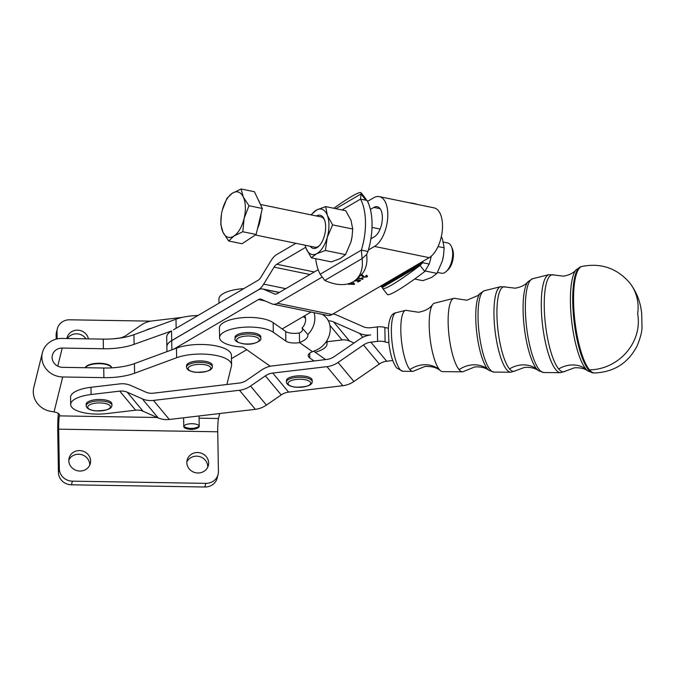 <?xml version="1.0" encoding="UTF-8"?>
<svg xmlns="http://www.w3.org/2000/svg" width="676" height="676" viewBox="0 0 676 676"><rect width="100%" height="100%" fill="white"/><g stroke="black" fill="none" stroke-linecap="round" stroke-linejoin="round"><path stroke-width="1.01" d="M489.137 370.431C485.571 367.727 480.78 366.561 474.755 366.941L464.226 371.192A37.011 9.489 -96.7 0 1 462.536 371.808A37.011 9.489 -96.7 0 1 459.088 369.637A37.011 9.489 -96.7 0 1 448.146 322.587A37.011 9.489 -96.7 0 1 453.858 298.336A37.011 9.489 -96.7 0 1 455.649 298.538L466.879 300.22L477.907 295.564L480.053 293.485A39.783 10.199 83.3 0 0 476.453 329.981A39.783 10.199 83.3 0 0 487.523 368.876A39.783 10.199 83.3 0 0 489.137 370.431L493.97 372.087A40.983 10.503 -96.7 0 1 490.151 369.688A40.983 10.503 -96.7 0 1 478.042 317.593A40.983 10.503 -96.7 0 1 484.362 290.739L500.629 286.692A43.095 11.053 83.3 0 0 493.97 314.931A43.095 11.053 83.3 0 0 506.713 369.713A43.095 11.053 83.3 0 0 510.726 372.239L493.97 372.087M462.536 371.808L442.628 371.631A34.501 8.847 -96.7 0 1 440.541 370.752C436.823 367.558 431.618 366.139 424.934 366.502L414.168 370.862A30.733 7.884 -96.7 0 1 412.766 371.369A30.733 7.884 -96.7 0 1 409.901 369.569A30.733 7.884 -96.7 0 1 400.817 330.496A30.733 7.884 -96.7 0 1 405.558 310.36A30.733 7.884 -96.7 0 1 407.045 310.529L418.529 312.253C425.111 311.053 429.843 308.467 432.716 304.487A34.501 8.847 -96.7 0 1 434.541 303.144L453.858 298.336M440.541 370.752A34.501 8.847 -96.7 0 1 439.408 369.611A34.501 8.847 -96.7 0 1 429.209 325.756A34.501 8.847 -96.7 0 1 432.716 304.487M388.396 328.088A7.732 2.738 -1 0 1 388.37 328.088A7.732 2.738 -1 0 1 384.864 327.454A7.732 2.738 179 0 0 383.233 327.057A7.732 2.738 179 0 0 377.352 326.914L377.597 341.372A7.732 2.738 -1 0 1 383.478 341.507A7.732 2.738 -1 0 1 385.1 341.912A7.732 2.738 179 0 0 388.607 342.538A7.732 2.738 179 0 0 388.844 342.555M310.216 246.258A16.942 8.442 -78.4 0 0 318.666 246.368A16.942 8.442 -78.4 0 0 324.497 219.81A16.942 8.442 -78.4 0 0 324.252 219.21A16.942 8.442 -78.4 0 0 316.436 215.982M255.351 234.986L314.855 247.213A15.455 7.698 -78.4 0 0 319.216 245.819M305.163 245.219A23.187 11.551 -78.4 0 0 306.051 248.244A23.187 11.551 -78.4 0 0 310.487 253.965A23.187 11.551 -78.4 0 0 316.596 253.754L311.29 257.759L306.051 248.244L305.096 245.202M325.418 250.475L316.596 253.754A23.187 11.551 -78.4 0 0 327.252 237.318A23.187 11.551 -78.4 0 0 327.361 215.382A23.187 11.551 -78.4 0 0 322.925 209.661A23.187 11.551 -78.4 0 0 316.824 209.873L325.646 206.594L327.361 215.382L332.6 224.888L327.252 237.318L325.418 250.475L345.529 254.607L350.878 242.177L352.069 236.642L352.711 229.029L350.996 220.241L345.757 210.726L325.646 206.594M324.539 219.928A15.455 7.698 -78.4 0 0 321.083 216.937L260.429 204.465M183.771 426.556A7.732 2.738 -1 0 1 191.519 423.725A7.732 2.738 -1 0 1 199.226 426.336A7.732 2.738 -1 0 1 199.226 426.387A7.732 2.738 -1 0 1 197.333 428.178A15.523 15.523 0 0 1 185.723 428.373A7.732 2.738 -1 0 1 183.771 426.598A7.732 2.738 -1 0 1 183.771 426.556A15.523 14.509 -178.2 0 0 191.528 428.398A15.523 14.509 -178.2 0 0 199.226 426.387M315.675 258.654A47.658 23.736 -78.4 0 0 320.154 274.245L324.801 280.43A47.658 28.73 -132.4 0 0 356.007 279.636A47.658 28.73 -132.4 0 0 362.091 258.595L361.381 250.103A47.658 23.736 -78.4 0 0 365.479 221.948A47.658 23.736 -78.4 0 0 360.528 199.099L361.001 193.961L364.786 198.82L367.093 200.442L360.528 199.099L341.988 209.949M320.154 274.245L361.381 250.103L367.947 251.447A47.658 23.736 -78.4 0 0 368.378 250.01L374.496 246.427L429.192 257.666A26.018 12.962 -78.4 0 0 442.29 230.567A26.018 12.962 -78.4 0 0 434.017 207.862L379.32 196.615A26.018 12.962 101.6 0 1 387.593 219.328A26.018 12.962 101.6 0 1 374.496 246.427M379.32 196.615A26.018 12.962 101.6 0 0 373.676 197.781L367.558 201.364A47.658 23.736 101.6 0 1 370.389 209.425L373.836 207.414A15.717 7.825 -78.4 0 1 377.25 206.712A15.717 7.825 -78.4 0 1 382.244 220.427A15.717 7.825 -78.4 0 1 374.327 236.794L370.887 238.814A47.658 23.736 101.6 0 1 368.378 250.01M370.887 238.814A47.658 23.736 -78.4 0 0 372.045 223.3A47.658 23.736 -78.4 0 0 370.389 209.425M429.192 257.666L423.075 261.249A47.658 23.736 101.6 0 1 422.644 262.694L429.209 264.037L424.79 271.482A47.658 4.842 142.1 0 1 387.407 294.516L382.684 288.449A47.658 4.842 142.1 0 1 382.777 287.249L381.416 286.835A47.658 23.736 101.6 0 1 380.943 285.923L332.119 314.517A20.61 10.267 101.6 0 1 327.64 315.438L272.943 304.192A20.61 10.267 101.6 0 1 271.938 303.879L261.206 299.257A10.301 5.129 -78.4 0 0 260.699 299.096A10.301 5.129 -78.4 0 0 258.469 299.561L173.842 349.112L134.431 363.603A38.642 13.697 -1 0 1 120.32 367A38.642 13.697 -1 0 1 103.732 368.014L103.901 377.647A38.642 13.697 179 0 0 120.48 376.633A38.642 13.697 179 0 0 134.592 373.236L134.431 363.603M431.246 256.187A47.658 23.736 101.6 0 1 429.209 264.037M322.232 314.323L323.618 315.295A20.61 17.331 -54.8 0 1 329.829 333.082A20.61 17.331 -54.8 0 1 316.799 349.872L312.489 351.706A15.455 5.476 179 0 0 309.008 353.785A15.455 5.476 179 0 0 308.188 355.593A15.455 5.476 179 0 0 309.785 357.959L309.701 353.168M315.177 352.238A28.333 10.047 179 0 0 323.829 348.579A28.333 10.047 179 0 0 327.032 343.83A28.333 10.047 179 0 0 326.28 341.6M314.044 312.642A20.61 17.331 125.2 0 1 307.842 334.502C308.408 337.383 305.645 340.079 299.544 342.588A10.301 3.65 -1 0 1 285.855 341.11L273.324 332.288A28.333 10.047 179 0 0 252.816 327.133A28.333 10.047 179 0 0 219.582 337.577A28.333 10.047 179 0 0 243.005 347.075L270.231 366.24M219.582 337.577L219.421 327.945A28.333 10.047 -1 0 1 252.655 317.5A28.333 10.047 -1 0 1 273.163 322.655L285.695 331.477A10.301 3.65 179 0 0 299.384 332.955C302.265 331.705 303.169 330.015 302.104 327.911A10.301 8.67 -54.8 0 0 304.724 315.743M143.059 411.245L158.15 417.886L142.281 398.832L127.189 392.19L143.059 411.245A15.455 13.9 140.2 0 0 135.606 410.188L106.952 413.568A28.333 10.047 -1 0 1 85.396 413.053A28.333 10.047 -1 0 1 70.684 404.518A28.333 10.047 -1 0 1 91.091 394.514L90.964 387.289L119.618 383.909A23.187 20.846 140.2 0 1 130.798 385.497L145.889 392.139A15.455 13.9 -39.8 0 0 153.342 393.195L239.355 383.038A15.455 13.9 -39.8 0 0 246.74 380.225L261.544 370.051A23.187 20.846 140.2 0 1 271.144 366.054L314.078 360.984L309.785 357.959M186.846 462.004A10.951 10.191 -166.1 0 1 189.01 459.046A10.951 10.191 -166.1 0 1 196.665 456.173A10.951 10.191 -166.1 0 1 207.735 467.167M197.569 452.523A10.951 10.191 13.9 0 0 189.914 455.396A10.951 10.191 13.9 0 0 187.117 460.128A10.951 10.191 13.9 0 0 192.533 471.586A10.951 10.191 13.9 0 0 205.58 470.124A10.951 10.191 13.9 0 0 208.369 465.384A10.951 10.191 13.9 0 0 197.569 452.523M68.825 460.06A10.951 10.191 -166.1 0 1 70.98 457.103A10.951 10.191 -166.1 0 1 78.644 454.23A10.951 10.191 -166.1 0 1 89.714 465.223M79.548 450.579A10.951 10.191 13.9 0 0 71.884 453.452A10.951 10.191 13.9 0 0 69.087 458.184A10.951 10.191 13.9 0 0 74.512 469.643A10.951 10.191 13.9 0 0 87.55 468.181A10.951 10.191 13.9 0 0 90.347 463.44A10.951 10.191 13.9 0 0 79.548 450.579M67.414 338.524A10.951 10.191 -166.1 0 1 68.952 336.682A10.951 10.191 -166.1 0 1 76.616 333.809A10.951 10.191 -166.1 0 1 85.979 338.828M88.412 338.87A10.951 10.191 13.9 0 0 77.52 330.158A10.951 10.191 13.9 0 0 69.856 333.031A10.951 10.191 13.9 0 0 67.059 337.763A10.951 10.191 13.9 0 0 66.907 338.515M133.941 334.704A38.642 13.697 -1 0 1 119.829 338.101A38.642 13.697 -1 0 1 103.251 339.115L103.411 348.748A38.642 13.697 179 0 0 119.99 347.734A38.642 13.697 179 0 0 134.101 344.337L133.941 334.704L175.988 319.19A32.203 11.416 -1 0 1 197.874 315.531M57.35 328.747L56.446 332.398A12.878 11.991 13.9 0 0 56.116 335.279L57.021 331.629A12.878 11.991 -166.1 0 1 57.35 328.747A12.878 11.991 -166.1 0 1 60.637 323.17A12.878 11.991 -166.1 0 1 69.645 319.799L150.824 321.134M71.462 484.81L72.366 481.16A12.878 11.991 -166.1 0 1 63.231 477.484A12.878 11.991 -166.1 0 1 59.336 468.907L58.432 472.558A12.878 11.991 13.9 0 0 62.336 481.135A12.878 11.991 13.9 0 0 71.462 484.81L204.887 487.007A12.878 11.991 13.9 0 0 213.895 483.627A12.878 11.991 13.9 0 0 217.182 478.059L218.086 474.408A12.878 11.991 -166.1 0 1 214.799 479.977A12.878 11.991 -166.1 0 1 205.783 483.357L204.887 487.007M59.505 414.743L59.522 415.427A10.301 3.65 179 0 0 59.556 415.081A10.301 3.65 179 0 0 57.147 412.791A10.301 3.65 179 0 0 54.063 411.954L50.151 411.236A20.61 19.181 13.9 0 1 33.8 387.458L42.377 352.754A20.61 19.181 -166.1 0 1 62.057 338.431L103.251 339.115M443.405 242.076L447.647 242.946A15.455 7.698 101.6 0 1 451.306 246.326A15.455 7.698 101.6 0 1 451.416 246.588A15.455 7.698 101.6 0 1 446.321 271.372A15.455 7.698 101.6 0 1 441.428 273.231L437.533 272.428M222.987 232.274A23.187 11.551 -78.4 0 0 227.77 237.158A23.187 11.551 -78.4 0 0 233.98 236.008A23.187 11.551 -78.4 0 0 244.129 218.365A23.187 11.551 -78.4 0 0 243.275 196.995A23.187 11.551 -78.4 0 0 238.493 192.111A23.187 11.551 -78.4 0 0 232.274 193.268L241.078 188.993L243.275 196.995L248.979 205.724L244.129 218.365L242.794 231.733L233.98 236.008L228.699 241.002L222.987 232.274L220.79 224.263L221.407 214.596A23.187 11.551 -78.4 0 0 222.987 232.274M258.156 199.657A21.894 10.909 101.6 0 1 259.119 201.347A21.894 10.909 101.6 0 1 259.905 203.349M261.046 213.827A21.894 10.909 101.6 0 1 257.48 228.784M446.321 271.372L447.977 269.825A13.199 6.574 -78.4 0 0 452.328 248.658A13.199 6.574 -78.4 0 0 452.227 248.438M235.062 338.769L235.037 337.324A12.878 4.563 -1 0 1 244.602 332.744A12.878 4.563 -1 0 1 259.128 334.696A12.878 4.563 -1 0 1 260.792 336.885L260.818 338.33A12.878 4.563 179 0 0 259.153 336.141A12.878 4.563 179 0 0 241.602 334.662A12.878 4.563 179 0 0 235.062 338.769C233.33 341.574 244.67 345.968 253.83 343.476C259.187 341.676 261.511 339.96 260.818 338.33M187.353 364.026A12.878 4.563 -1 0 1 201.676 360.942A12.878 4.563 -1 0 1 212.272 365.251L212.298 366.696A12.878 4.563 179 0 0 203.983 362.573A12.878 4.563 179 0 0 187.379 365.471A12.878 4.563 179 0 0 186.542 367.127L186.517 365.682A12.878 4.563 -1 0 1 187.353 364.026M86.976 402.6A12.878 4.563 -1 0 1 101.299 399.516A12.878 4.563 -1 0 1 111.895 403.825L111.92 405.27A12.878 4.563 179 0 0 103.605 401.155A12.878 4.563 179 0 0 87.001 404.045A12.878 4.563 179 0 0 86.165 405.701L86.139 404.256A12.878 4.563 -1 0 1 86.976 402.6M287.266 378.94A12.878 4.563 -1 0 1 301.589 375.856A12.878 4.563 -1 0 1 312.185 380.165L312.211 381.61A12.878 4.563 179 0 0 303.896 377.495A12.878 4.563 179 0 0 287.292 380.385A12.878 4.563 179 0 0 286.455 382.05L286.43 380.605A12.878 4.563 -1 0 1 287.266 378.94M89.139 364.719L89.409 364.719A13.013 4.614 -1 0 1 90.263 364.44L90.28 364.837A13.199 4.681 179 0 0 89.147 365.201L89.139 364.719A13.199 4.681 -1 0 0 88.548 364.955L88.556 365.437A13.199 4.681 179 0 0 87.618 365.868L87.61 365.386A13.199 4.681 -1 0 0 87.136 365.648L87.145 366.13A13.199 4.681 179 0 0 86.435 366.612L86.427 366.13A13.199 4.681 -1 0 0 86.097 366.417L86.097 366.899A13.199 4.681 179 0 0 85.641 367.414L85.869 366.882A13.013 4.614 -1 0 1 86.097 366.612M86.427 366.13L86.68 366.096A13.013 4.614 -1 0 1 87.136 365.784M87.61 365.386L87.88 365.37A13.013 4.614 -1 0 1 88.548 365.057M92.257 363.865L92.266 364.347A13.199 4.681 179 0 0 90.973 364.643L91.226 364.178A13.013 4.614 -1 0 1 92.206 363.958L92.257 363.865A13.199 4.681 -1 0 1 93.034 363.722L93.28 363.756A13.013 4.614 -1 0 1 94.344 363.595L94.437 363.511A13.199 4.681 -1 0 1 95.274 363.418L95.493 363.468A13.013 4.614 -1 0 1 96.617 363.375L96.752 363.299A13.199 4.681 -1 0 1 97.614 363.257L97.809 363.316A13.013 4.614 -1 0 1 98.941 363.299L99.118 363.232A13.199 4.681 -1 0 1 99.98 363.249L100.141 363.325A13.013 4.614 -1 0 1 101.256 363.375L101.459 363.316A13.199 4.681 -1 0 1 102.296 363.384L102.414 363.468A13.013 4.614 -1 0 1 103.479 363.595L103.707 363.553A13.199 4.681 -1 0 1 104.484 363.671L104.56 363.764A13.013 4.614 -1 0 1 105.532 363.95L105.777 363.925A13.199 4.681 -1 0 1 106.478 364.094L106.504 364.187A13.013 4.614 -1 0 1 107.366 364.44L107.619 364.432A13.199 4.681 -1 0 1 108.211 364.643L108.219 365.125A13.199 4.681 179 0 1 109.166 365.522L109.157 365.04A13.199 4.681 -1 0 1 109.639 365.293L109.647 365.775A13.199 4.681 179 0 1 110.365 366.231L110.357 365.75A13.199 4.681 -1 0 1 110.695 366.02L110.703 366.502A13.199 4.681 179 0 1 111.177 367.009L111.168 366.527A13.199 4.681 -1 0 1 111.363 366.823L111.371 367.305A13.199 4.681 179 0 1 111.574 367.829L111.565 367.347A13.199 4.681 -1 0 1 111.608 367.651L111.616 367.854M108.219 364.744A13.013 4.614 -1 0 1 108.904 365.04L109.157 365.04M109.639 365.42A13.013 4.614 -1 0 1 110.112 365.724L110.357 365.75M110.695 366.223A13.013 4.614 -1 0 1 110.932 366.493L111.168 366.527M85.421 367.71L85.446 367.237A13.199 4.681 -1 0 1 85.632 366.933M94.437 363.511L94.446 363.992A13.199 4.681 179 0 0 93.043 364.203L93.034 363.722M96.752 363.299L96.761 363.781A13.199 4.681 179 0 0 95.282 363.899L95.274 363.418M99.118 363.232L99.127 363.713A13.199 4.681 179 0 0 97.623 363.739L97.614 363.257M101.459 363.316L101.468 363.798A13.199 4.681 179 0 0 99.989 363.73L99.98 363.249M103.707 363.553L103.715 364.034A13.199 4.681 179 0 0 102.304 363.865L102.296 363.384M105.777 363.925L105.786 364.406A13.199 4.681 179 0 0 104.493 364.153L104.484 363.671M107.619 364.432L107.628 364.913A13.199 4.681 179 0 0 106.487 364.575L106.478 364.094M90.271 364.356A13.199 4.681 -1 0 1 90.964 364.161M305.713 247.306L276.763 264.257A10.301 5.129 -78.4 0 0 274.067 267.138L263.691 284.114A20.61 10.267 101.6 0 1 258.3 289.877L171.721 340.577A32.203 11.416 179 0 0 166.871 346.746A32.203 11.416 179 0 0 166.871 346.771A32.203 11.416 -1 0 1 171.721 340.628L171.873 349.788M222.345 210.05L226.984 198.262L232.274 193.268A23.187 11.551 -78.4 0 0 222.345 210.05A23.187 11.551 -78.4 0 0 222.125 210.904A23.187 11.551 -78.4 0 0 221.407 214.596M241.078 188.993L254.413 191.731L262.322 208.47L256.128 234.471L242.033 243.74L228.699 241.002M256.128 234.471L242.794 231.733M262.322 208.47L248.979 205.724M56.116 335.279L56.184 339.149M57.021 331.629L57.147 338.913M58.305 413.374A20.61 1.8 -89.1 0 0 57.764 432.817L58.432 472.558M72.366 481.16L205.783 483.357M199.09 418.182L218.483 418.503L219.717 413.526M226.891 384.509L231.462 365.995A32.203 11.416 179 0 0 231.589 364.922A32.203 11.416 179 0 0 211.63 354.731A32.203 11.416 179 0 0 176.639 357.722L134.592 373.236M103.901 377.647L62.707 376.971A20.61 19.181 -166.1 0 1 42.377 352.754M59.522 415.427L59.403 415.884A10.301 0.904 -89.1 0 0 58.668 429.167L59.336 468.907M70.684 404.518L70.566 397.294A28.333 10.047 -1 0 1 90.964 387.289M231.589 364.922L231.429 355.339A32.203 11.416 179 0 0 211.47 345.14A32.203 11.416 179 0 0 176.478 348.14L173.842 349.112M166.871 346.746L166.71 337.113A32.203 11.416 -1 0 1 171.56 330.944L134.101 344.337M103.411 348.748L62.226 348.064A10.301 9.591 13.9 0 0 52.382 355.23A10.301 9.591 13.9 0 0 62.547 367.338L103.732 368.014M218.483 418.503A10.301 0.904 -89.1 0 0 217.74 431.787L58.668 429.167M217.74 431.787L218.416 471.527A12.878 11.991 -166.1 0 1 218.086 474.408M318.159 269.69L277.253 293.637A10.301 5.129 101.6 0 1 275.022 294.102A10.301 5.129 101.6 0 1 274.515 293.942L263.784 289.328A20.61 10.267 -78.4 0 0 262.778 289.007A20.61 10.267 -78.4 0 0 258.3 289.928L171.721 340.628M348.225 283.81L353.523 284.216L353.616 283.726L350.819 282.923M353.523 284.216L353.607 283.202M295.911 243.318L276.602 254.624A20.61 10.267 -78.4 0 0 271.203 260.387L260.835 277.363A10.301 5.129 101.6 0 1 258.139 280.244L173.521 329.795M321.675 277.354L277.413 303.27A20.61 10.267 101.6 0 1 272.943 304.192M423.075 261.249L380.943 285.923M354.697 280.717L356.429 280.413L357.215 279.458L360.688 280.532L358.322 281.917L357.427 281.731L359.328 280.625L357.528 280.05L357.105 280.675L354.131 281.123M357.519 279.551L357.105 280.675L357.089 279.518M356.429 280.413L356.556 279.754M357.942 277.87L361.77 278.664L361.804 277.743L362.716 277.929L361.753 277.92M362.716 277.929L362.885 279.349L357.528 278.25M361.161 274.279L364.212 276.906L366.434 276.661L366.603 275.174M366.434 276.661L365.826 275.8L366.527 275.47L367.195 276.822L363.587 277.253L360.942 275.124M367.55 276.307L367.195 276.822L367.178 275.749M351.562 282.593L354.292 284.385L347.329 284.03M354.528 284.038L354.283 283.616M358.322 281.917L358.314 281.216M359.328 280.625L359.311 280.109M362.885 279.349L362.868 278.706M363.57 276.053L361.728 274.448M367.068 275.681L366.612 275.842M311.07 312.025L282.137 328.975M246.74 349.695L231.479 358.635M333.091 313.943A23.187 20.846 140.2 0 1 337.248 315.261L363.147 326.652A15.455 13.9 -39.8 0 0 370.6 327.716L377.352 326.914M326.998 341.726L342.056 339.952A15.455 13.9 140.2 0 1 349.509 341.008L354.047 343.002M362.826 337.29L359.548 333.352L333.648 321.953L349.509 341.008M359.548 333.352A23.187 20.846 -39.8 0 0 370.718 334.941A23.187 20.846 140.2 0 0 359.64 339.158L334.231 356.615A15.455 13.9 -39.8 0 1 326.846 359.429L314.078 360.984M113.061 338.828L118.849 338.144A15.455 13.9 -39.8 0 0 126.235 335.338L141.047 325.164A23.187 20.846 140.2 0 1 152.125 320.948L182.123 317.399M146.024 330.251A15.455 13.9 140.2 0 1 151.255 328.316M328.342 320.796A15.455 13.9 140.2 0 1 333.648 321.953M158.15 417.886A23.187 20.846 -39.8 0 0 169.321 419.475L255.334 409.318A23.187 20.846 -39.8 0 0 266.412 405.101L281.224 394.928A15.455 13.9 140.2 0 1 288.61 392.114L342.825 385.709A23.187 20.846 -39.8 0 0 353.903 381.492L379.32 364.034A15.455 13.9 140.2 0 1 386.706 361.221L392.739 360.511M379.32 364.034L363.46 344.98L338.042 362.437L353.903 381.492M363.46 344.98A15.455 13.9 140.2 0 1 370.845 342.166L386.706 361.221M255.334 409.318L239.473 390.263L153.46 400.42L169.321 419.475M142.281 398.832A23.187 20.846 -39.8 0 0 153.46 400.42M135.606 410.188L119.745 391.134A15.455 13.9 140.2 0 1 127.189 392.19M281.224 394.928L265.355 375.873L250.551 386.038L266.412 405.101M342.825 385.709L326.964 366.654L272.741 373.059L288.61 392.114M265.355 375.873A15.455 13.9 140.2 0 1 272.741 373.059M239.473 390.263A23.187 20.846 -39.8 0 0 250.551 386.038M326.964 366.654A23.187 20.846 -39.8 0 0 338.042 362.437M119.745 391.134L91.091 394.514M377.597 341.372L370.845 342.166M313.723 351.216L324.438 358.753A28.333 10.047 -1 0 1 325.477 359.59M218.999 303.161L218.931 299.045A28.333 10.047 -1 0 1 243.782 288.652M302.104 327.911L307.842 334.502M409.326 202.783A47.658 28.73 47.6 0 1 417.709 204.507M424.79 271.482L420.066 265.415A47.658 4.842 142.1 0 1 382.684 288.449M382.777 287.249L420.066 265.415L422.644 262.694L381.416 286.835L382.675 287.503M367.558 201.364A47.658 23.736 -78.4 0 0 367.093 200.442M335.854 208.69L361.001 193.961A47.658 4.842 -37.9 0 0 361.094 192.77A47.658 4.842 -37.9 0 0 333.826 208.276M365.826 199.775A47.658 4.842 -37.9 0 0 365.817 198.828L361.094 192.77M356.007 279.636L360.561 275.487A47.658 28.73 -132.4 0 0 366.645 254.438L362.091 258.595L324.801 280.43M367.947 251.447L366.645 254.438M414.675 279.002L422.855 280.684L431.677 277.405L436.983 273.4L442.332 260.978L443.524 255.435L444.166 247.822L442.45 239.034L441.36 236.507M425.339 271.008L436.983 273.4M443.524 255.469A23.187 11.551 101.6 0 1 443.515 255.503A23.187 11.551 101.6 0 1 442.586 260.057L442.586 260.057M438.031 246.563L444.166 247.822M352.069 236.676A23.187 11.551 101.6 0 1 352.061 236.71A23.187 11.551 101.6 0 1 351.123 241.256L351.123 241.256M311.29 257.759L331.401 261.891L340.222 258.612L345.529 254.607M310.968 214.858L316.824 209.873A23.187 11.551 -78.4 0 0 311.391 214.943M332.6 224.888L352.711 229.029M505.335 287.004L515.23 288.187C521.137 287.114 525.413 284.934 528.057 281.655A46.061 11.805 83.3 0 0 523.892 323.922A46.061 11.805 83.3 0 0 536.71 368.944A25.764 23.161 -39.8 0 0 520.528 365.057A25.764 23.161 -39.8 0 0 509.518 368.902A42.588 10.917 -96.7 0 1 497.097 319.689A42.588 10.917 -96.7 0 1 505.335 287.004L500.629 286.692M553.906 274.997L563.573 276.154C569.462 275.048 573.62 272.935 576.062 269.825A52.339 13.419 83.3 0 0 571.33 317.855A52.339 13.419 83.3 0 0 585.898 369.02A25.764 23.161 -39.8 0 0 569.716 365.133A25.764 23.161 -39.8 0 0 558.706 368.978A48.866 12.531 -96.7 0 1 544.45 312.506A48.866 12.531 -96.7 0 1 553.906 274.997L548.92 274.667A49.373 12.658 83.3 0 0 541.299 307.022A49.373 12.658 83.3 0 0 555.9 369.78A49.373 12.658 83.3 0 0 560.497 372.679L543.741 372.527A47.261 12.117 -96.7 0 1 539.338 369.755A47.261 12.117 -96.7 0 1 525.37 309.684A47.261 12.117 -96.7 0 1 532.663 278.715L548.92 274.667M585.898 369.02A52.339 13.419 83.3 0 0 588.027 371.065C584.926 368.606 580.388 367.524 574.406 367.812L565.263 371.2A48.866 12.531 -96.7 0 1 558.706 368.978M536.71 368.944A46.061 11.805 83.3 0 0 538.578 370.744C535.248 368.166 530.584 367.043 524.584 367.381L515.239 370.837A42.588 10.917 -96.7 0 1 509.518 368.902M487.523 368.876A25.764 23.161 -39.8 0 0 471.349 364.989A25.764 23.161 -39.8 0 0 459.088 369.637M439.408 369.611A25.764 23.161 -39.8 0 0 422.162 364.913A25.764 23.161 -39.8 0 0 409.901 369.569M395.942 312.751C391.539 313.25 389.013 318.557 388.362 328.654L388.937 343.383C390.246 354.486 392.824 362.691 396.668 367.998L402.854 371.285A29.482 7.563 -96.7 0 1 400.107 369.552A29.482 7.563 -96.7 0 1 391.387 332.077A29.482 7.563 -96.7 0 1 395.942 312.751L405.558 310.36M588.027 371.065L593.579 372.975A53.548 13.731 -96.7 0 1 588.559 369.831A53.548 13.731 -96.7 0 1 572.733 301.766A53.548 13.731 -96.7 0 1 581.022 266.674L581.884 266.462A53.649 13.757 -96.7 0 0 573.578 301.631A53.649 13.757 -96.7 0 0 589.438 369.831A46.365 41.692 -39.8 0 0 637.629 313.875A46.365 41.692 -39.8 0 0 629.238 282.306C616.487 268.026 600.702 262.744 581.884 266.462M593.579 372.975L594.466 372.975A53.649 13.757 -96.7 0 1 589.438 369.831M273.163 322.655L273.324 332.288M384.864 327.454L385.1 341.912M242.388 336.58A11.331 4.022 -1 0 1 257.826 337.873A11.331 4.022 -1 0 1 253.534 343.408A11.331 4.022 -1 0 1 238.096 342.115A11.331 4.022 -1 0 1 242.388 336.58M195.423 372.172A11.331 4.022 -1 0 1 188.841 367.085A11.331 4.022 -1 0 1 203.459 364.541A11.331 4.022 -1 0 1 210.042 369.628A11.331 4.022 -1 0 1 195.423 372.172M95.046 410.755A11.331 4.022 -1 0 1 88.472 405.668A11.331 4.022 -1 0 1 103.09 403.116A11.331 4.022 -1 0 1 109.664 408.203A11.331 4.022 -1 0 1 95.046 410.755M295.336 387.094A11.331 4.022 -1 0 1 288.762 382.008A11.331 4.022 -1 0 1 303.372 379.456A11.331 4.022 -1 0 1 309.954 384.543A11.331 4.022 -1 0 1 295.336 387.094M59.403 415.884L157.246 417.489M182.588 417.912L183.627 417.929M54.063 411.954L62.707 376.971M176.639 357.722L176.478 348.14M176.14 328.257L175.988 319.19M57.756 366.147L62.226 348.064M274.515 293.942L275.546 294.153M279.213 292.497L263.784 289.328M265.051 300.913L258.469 299.561M276.763 264.257L314.264 271.963M309.921 274.507L274.067 267.138M373.836 207.414L380.106 208.698M263.691 284.114L285.771 288.652M277.413 303.27L332.119 314.517M171.56 330.944L171.721 340.577M361.804 275.783L361.787 274.574M363.587 277.253L363.578 276.602M348.833 284.486L348.824 283.988M342.056 339.952L329.888 325.333M285.695 331.477L285.855 341.11M312.489 351.706L299.544 342.588L299.384 332.955M305.493 318.219L303.22 316.621M324.438 358.753L324.455 359.708M560.497 372.679L565.263 371.2M510.726 372.239L515.239 370.837M402.854 371.285L412.766 371.369M543.741 372.527L538.578 370.744M199.226 426.336L199.048 415.968M327.032 343.83L326.981 340.493M372.011 227.398L380.115 229.063M452.328 248.658L451.416 246.588M212.298 366.696C212.374 370.431 206.679 372.282 195.212 372.265C189.61 371.377 186.72 369.662 186.542 367.127M111.92 405.27C111.996 409.005 106.309 410.864 94.843 410.839C89.24 409.952 86.351 408.236 86.165 405.701M312.211 381.61C312.287 385.345 306.6 387.204 295.133 387.179C289.531 386.292 286.641 384.585 286.455 382.05M262.778 289.007L279.349 292.412M166.955 351.605L166.871 346.788M353.751 283.945L353.734 282.737M183.771 426.598L183.619 417.785M594.466 372.975C614.045 372.155 628.3 363.046 637.248 345.656C640.476 337.586 642.056 331.468 642.006 327.302L641.676 313.208C640.747 305.603 638.592 294.119 629.238 282.306M576.062 269.825L581.022 266.674M528.057 281.655L532.663 278.715M480.053 293.485L484.362 290.739"/></g></svg>
